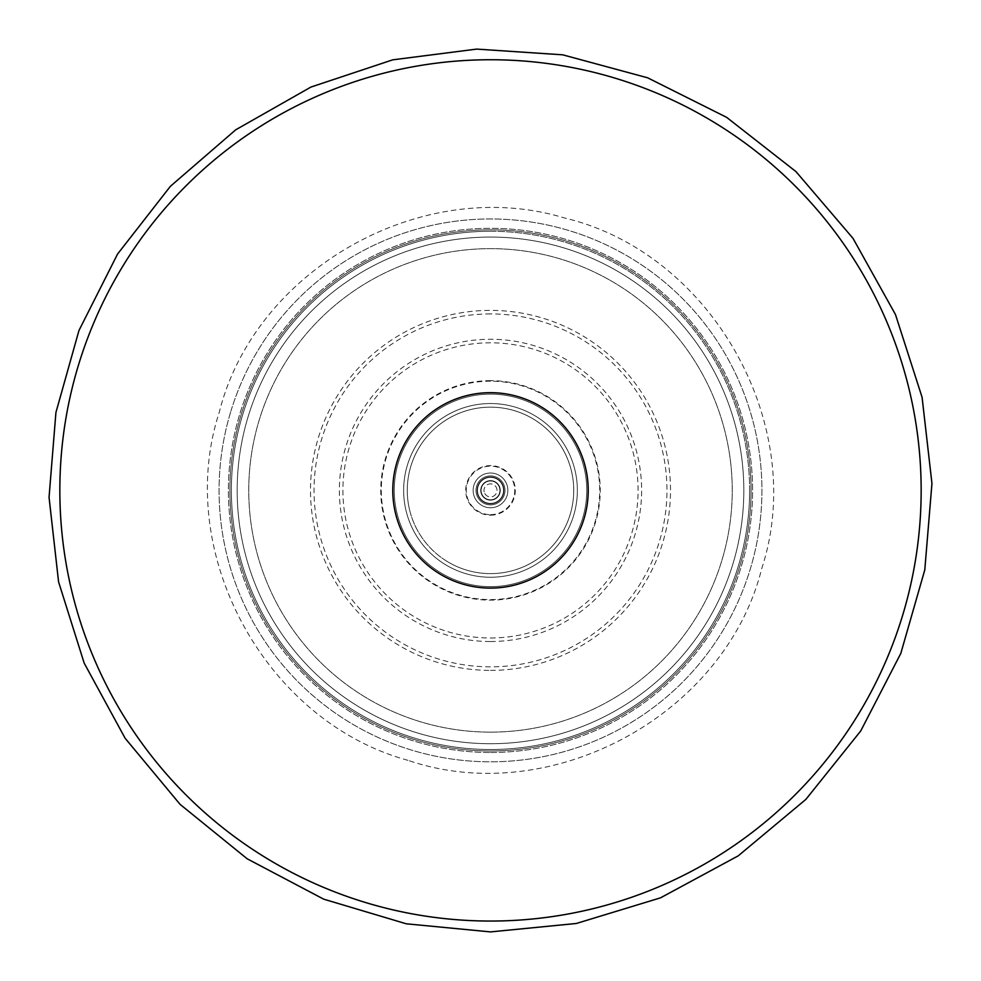 <?xml version="1.0" encoding="UTF-8"?>
<svg xmlns="http://www.w3.org/2000/svg" width="981" height="981" viewBox="0 0 981 981"><rect width="100%" height="100%" fill="white"/><g stroke="black" fill="none" stroke-linecap="round" stroke-linejoin="round"><path stroke-width="0.74" stroke-dasharray="4.91 3.68" d="M751.066 490.39A260.566 260.566 0 0 0 490.5 229.824A260.566 260.566 0 0 0 229.934 490.39A260.566 260.566 0 0 0 490.5 750.956A260.566 260.566 0 0 0 751.066 490.39A260.566 260.566 0 0 0 490.5 229.824A260.566 260.566 0 0 0 229.934 490.39A260.566 260.566 0 0 0 490.5 750.956A260.566 260.566 0 0 0 751.066 490.39A260.566 260.566 0 0 0 490.5 229.824A260.566 260.566 0 0 0 229.934 490.39A260.566 260.566 0 0 0 490.5 750.956A260.566 260.566 0 0 0 751.066 490.39M480.727 490.39A9.773 9.773 0 0 0 490.5 500.163A9.773 9.773 0 0 0 500.273 490.39A9.773 9.773 0 0 0 490.5 480.616A9.773 9.773 0 0 0 480.727 490.39A9.773 9.773 0 0 0 490.5 500.163A9.773 9.773 0 0 0 500.273 490.39A9.773 9.773 0 0 0 490.5 480.616A9.773 9.773 0 0 0 480.727 490.39A9.773 9.773 0 0 0 490.5 500.163A9.773 9.773 0 0 0 500.273 490.39A9.773 9.773 0 0 0 490.5 480.616A9.773 9.773 0 0 0 480.727 490.39A9.773 9.773 0 0 1 495.38 481.929A9.773 9.773 0 0 1 495.38 498.851A9.773 9.773 0 0 1 480.727 490.39M490.5 231.271A259.119 259.119 0 0 0 231.381 490.39A259.119 259.119 0 0 0 490.5 749.509A259.119 259.119 0 0 0 749.619 490.39A259.119 259.119 0 0 0 490.5 231.271M749.619 490.39A259.119 259.119 0 0 0 490.5 231.271A259.119 259.119 0 0 0 231.381 490.39A259.119 259.119 0 0 0 490.5 749.509A259.119 259.119 0 0 0 749.619 490.39M490.5 637.981A147.579 147.579 0 0 0 638.079 490.39A147.579 147.579 0 0 0 490.5 342.81A147.579 147.579 0 0 0 342.909 490.39A147.579 147.579 0 0 0 490.5 637.981M490.5 313.932A176.457 176.457 0 0 0 314.043 490.39A176.457 176.457 0 0 0 490.5 666.847A176.457 176.457 0 0 0 666.957 490.39A176.457 176.457 0 0 0 490.5 313.932M490.5 732.133A241.743 241.743 0 0 0 732.243 490.39A241.743 241.743 0 0 0 490.5 248.647A241.743 241.743 0 0 0 248.757 490.39A241.743 241.743 0 0 0 490.5 732.133A241.743 241.743 0 0 1 248.757 490.39A241.743 241.743 0 0 1 490.5 248.647A241.743 241.743 0 0 1 732.243 490.39A241.743 241.743 0 0 1 490.5 732.133M490.5 670.391A180.001 180.001 0 0 0 670.501 490.39A180.001 180.001 0 0 0 490.5 310.388A180.001 180.001 0 0 0 310.499 490.39A180.001 180.001 0 0 0 490.5 670.391M490.5 641.513A151.123 151.123 0 0 0 641.623 490.39A151.123 151.123 0 0 0 490.5 339.267A151.123 151.123 0 0 0 339.377 490.39A151.123 151.123 0 0 0 490.5 641.513M490.5 752.476A262.086 262.086 0 0 0 752.586 490.39A262.086 262.086 0 0 0 490.5 228.315A262.086 262.086 0 0 0 228.414 490.39A262.086 262.086 0 0 0 490.5 752.476A262.086 262.086 0 0 0 752.586 490.39A262.086 262.086 0 0 0 490.5 228.315A262.086 262.086 0 0 0 228.414 490.39A262.086 262.086 0 0 0 490.5 752.476M490.5 515.172A24.783 24.783 0 0 0 515.283 490.39A24.783 24.783 0 0 0 490.5 465.607A24.783 24.783 0 0 0 465.717 490.39A24.783 24.783 0 0 0 490.5 515.172M490.5 380.653A109.737 109.737 0 0 0 380.763 490.39A109.737 109.737 0 0 0 490.5 600.127A109.737 109.737 0 0 0 600.237 490.39A109.737 109.737 0 0 0 490.5 380.653M490.5 500.163A9.773 9.773 0 0 0 500.273 490.39A9.773 9.773 0 0 0 490.5 480.616A9.773 9.773 0 0 0 480.727 490.39A9.773 9.773 0 0 0 490.5 500.163A9.773 9.773 0 0 0 500.273 490.39A9.773 9.773 0 0 0 490.5 480.616A9.773 9.773 0 0 0 480.727 490.39A9.773 9.773 0 0 0 490.5 500.163M490.5 514.645A24.243 24.243 0 0 0 514.743 490.39A24.243 24.243 0 0 0 490.5 466.147A24.243 24.243 0 0 0 466.257 490.39A24.243 24.243 0 0 0 490.5 514.645M490.5 381.18A109.21 109.21 0 0 0 381.29 490.39A109.21 109.21 0 0 0 490.5 599.599A109.21 109.21 0 0 0 599.71 490.39A109.21 109.21 0 0 0 490.5 381.18M237.169 490.39A253.331 253.331 0 0 0 617.159 709.778A253.331 253.331 0 0 0 617.159 271.001A253.331 253.331 0 0 0 237.169 490.39A253.331 253.331 0 0 1 617.159 271.001A253.331 253.331 0 0 1 617.159 709.778A253.331 253.331 0 0 1 237.169 490.39A253.331 253.331 0 0 0 490.5 743.721A253.331 253.331 0 0 0 743.831 490.39A253.331 253.331 0 0 0 490.5 237.071A253.331 253.331 0 0 0 237.169 490.39A253.331 253.331 0 0 0 490.5 743.721A253.331 253.331 0 0 0 743.831 490.39A253.331 253.331 0 0 0 490.5 237.071A253.331 253.331 0 0 0 237.169 490.39M484.173 491.935A6.511 6.511 0 0 1 492.327 484.136A6.511 6.511 0 0 1 495 495.098A6.511 6.511 0 0 1 484.173 491.935A6.511 6.511 0 0 0 495 495.098A6.511 6.511 0 0 0 492.327 484.136A6.511 6.511 0 0 0 484.173 491.935M481.352 492.621A9.405 9.405 0 0 0 496.999 497.195A9.405 9.405 0 0 0 493.149 481.364A9.405 9.405 0 0 0 481.352 492.621A9.405 9.405 0 0 1 493.149 481.364A9.405 9.405 0 0 1 496.999 497.195A9.405 9.405 0 0 1 481.352 492.621M448.599 562.309A83.238 83.238 0 0 0 573.738 490.721A83.238 83.238 0 0 0 449.163 418.139A83.238 83.238 0 0 0 448.599 562.309A83.238 83.238 0 0 1 449.163 418.139A83.238 83.238 0 0 1 573.738 490.721A83.238 83.238 0 0 1 448.599 562.309M446.772 565.436A86.855 86.855 0 0 1 447.373 415A86.855 86.855 0 0 1 577.355 490.733A86.855 86.855 0 0 1 446.772 565.436A86.855 86.855 0 0 0 577.355 490.733A86.855 86.855 0 0 0 447.373 415A86.855 86.855 0 0 0 446.772 565.436M481.095 490.39A9.405 9.405 0 0 0 495.209 498.544A9.405 9.405 0 0 0 495.209 482.247A9.405 9.405 0 0 0 481.095 490.39A9.405 9.405 0 0 1 495.209 482.247A9.405 9.405 0 0 1 495.209 498.544A9.405 9.405 0 0 1 481.095 490.39A9.405 9.405 0 0 1 495.209 482.247A9.405 9.405 0 0 1 495.209 498.544A9.405 9.405 0 0 1 481.095 490.39A9.405 9.405 0 0 0 495.209 498.544A9.405 9.405 0 0 0 495.209 482.247A9.405 9.405 0 0 0 481.095 490.39M392.792 490.39A97.708 97.708 0 0 1 539.354 405.766A97.708 97.708 0 0 1 539.354 575.013A97.708 97.708 0 0 1 392.792 490.39A97.708 97.708 0 0 0 539.354 575.013A97.708 97.708 0 0 0 539.354 405.766A97.708 97.708 0 0 0 392.792 490.39A97.708 97.708 0 0 0 539.354 575.013A97.708 97.708 0 0 0 539.354 405.766A97.708 97.708 0 0 0 392.792 490.39A97.708 97.708 0 0 1 539.354 405.766A97.708 97.708 0 0 1 539.354 575.013A97.708 97.708 0 0 1 392.792 490.39A97.708 97.708 0 0 1 539.354 405.766A97.708 97.708 0 0 1 539.354 575.013A97.708 97.708 0 0 1 392.792 490.39M487.349 499.255A9.405 9.405 0 0 0 499.758 488.685A9.405 9.405 0 0 0 484.406 483.228A9.405 9.405 0 0 0 487.349 499.255A9.405 9.405 0 0 1 484.406 483.228A9.405 9.405 0 0 1 499.758 488.685A9.405 9.405 0 0 1 487.349 499.255M457.747 582.444A97.708 97.708 0 0 1 427.152 415.993A97.708 97.708 0 0 1 586.601 472.732A97.708 97.708 0 0 1 457.747 582.444A97.708 97.708 0 0 0 586.601 472.732A97.708 97.708 0 0 0 427.152 415.993A97.708 97.708 0 0 0 457.747 582.444M473.884 485.313A17.376 17.376 0 0 0 494.412 507.312A17.376 17.376 0 0 0 503.204 478.544A17.376 17.376 0 0 0 473.884 485.313A17.376 17.376 0 0 1 503.204 478.544A17.376 17.376 0 0 1 494.412 507.312A17.376 17.376 0 0 1 473.884 485.313M476.656 486.159A14.47 14.47 0 0 1 501.083 480.518A14.47 14.47 0 0 1 493.762 504.492A14.47 14.47 0 0 1 476.656 486.159A14.47 14.47 0 0 0 493.762 504.492A14.47 14.47 0 0 0 501.083 480.518A14.47 14.47 0 0 0 476.656 486.159M409.42 509.213A83.238 83.238 0 0 0 547.337 551.199A83.238 83.238 0 0 0 514.743 410.769A83.238 83.238 0 0 0 409.42 509.213A83.238 83.238 0 0 1 514.743 410.769A83.238 83.238 0 0 1 547.337 551.199A83.238 83.238 0 0 1 409.42 509.213M405.889 510.022A86.855 86.855 0 0 1 515.798 407.299A86.855 86.855 0 0 1 549.801 553.848A86.855 86.855 0 0 1 405.889 510.022A86.855 86.855 0 0 0 549.801 553.848A86.855 86.855 0 0 0 515.798 407.299A86.855 86.855 0 0 0 405.889 510.022M477.109 490.39A13.391 13.391 0 0 0 497.195 501.99A13.391 13.391 0 0 0 497.195 478.789A13.391 13.391 0 0 0 477.109 490.39A13.391 13.391 0 0 1 497.195 478.789A13.391 13.391 0 0 1 497.195 501.99A13.391 13.391 0 0 1 477.109 490.39A13.391 13.391 0 0 0 497.195 501.99A13.391 13.391 0 0 0 497.195 478.789A13.391 13.391 0 0 0 477.109 490.39A13.391 13.391 0 0 1 497.195 478.789A13.391 13.391 0 0 1 497.195 501.99A13.391 13.391 0 0 1 477.109 490.39A13.391 13.391 0 0 1 497.195 478.789A13.391 13.391 0 0 1 497.195 501.99A13.391 13.391 0 0 1 477.109 490.39A13.391 13.391 0 0 0 497.195 501.99A13.391 13.391 0 0 0 497.195 478.789A13.391 13.391 0 0 0 477.109 490.39M394.239 490.39A96.261 96.261 0 0 1 538.63 407.029A96.261 96.261 0 0 1 538.63 573.762A96.261 96.261 0 0 1 394.239 490.39A96.261 96.261 0 0 0 538.63 573.762A96.261 96.261 0 0 0 538.63 407.029A96.261 96.261 0 0 0 394.239 490.39A96.261 96.261 0 0 1 538.63 407.029A96.261 96.261 0 0 1 538.63 573.762A96.261 96.261 0 0 1 394.239 490.39A96.261 96.261 0 0 0 538.63 573.762A96.261 96.261 0 0 0 538.63 407.029A96.261 96.261 0 0 0 394.239 490.39A96.261 96.261 0 0 0 538.63 573.762A96.261 96.261 0 0 0 538.63 407.029A96.261 96.261 0 0 0 394.239 490.39A96.261 96.261 0 0 1 538.63 407.029A96.261 96.261 0 0 1 538.63 573.762A96.261 96.261 0 0 1 394.239 490.39M480.997 499.82A13.391 13.391 0 0 0 503.425 493.909A13.391 13.391 0 0 0 487.091 477.44A13.391 13.391 0 0 0 480.997 499.82A13.391 13.391 0 0 1 487.091 477.44A13.391 13.391 0 0 1 503.425 493.909A13.391 13.391 0 0 1 480.997 499.82M422.137 558.164A96.261 96.261 0 0 1 465.987 397.305A96.261 96.261 0 0 1 583.376 515.699A96.261 96.261 0 0 1 422.137 558.164A96.261 96.261 0 0 0 583.376 515.699A96.261 96.261 0 0 0 465.987 397.305A96.261 96.261 0 0 0 422.137 558.164M473.124 490.39A17.376 17.376 0 0 0 499.182 505.436A17.376 17.376 0 0 0 499.182 475.344A17.376 17.376 0 0 0 473.124 490.39A17.376 17.376 0 0 1 499.182 475.344A17.376 17.376 0 0 1 499.182 505.436A17.376 17.376 0 0 1 473.124 490.39M476.018 490.39A14.47 14.47 0 0 1 497.735 477.857A14.47 14.47 0 0 1 497.735 502.922A14.47 14.47 0 0 1 476.018 490.39A14.47 14.47 0 0 0 497.735 502.922A14.47 14.47 0 0 0 497.735 477.857A14.47 14.47 0 0 0 476.018 490.39M499.905 490.39A9.405 9.405 0 0 0 485.791 482.247A9.405 9.405 0 0 0 485.791 498.544A9.405 9.405 0 0 0 499.905 490.39A9.405 9.405 0 0 1 485.791 498.544A9.405 9.405 0 0 1 485.791 482.247A9.405 9.405 0 0 1 499.905 490.39M503.523 490.39A13.023 13.023 0 0 1 483.989 501.671A13.023 13.023 0 0 1 483.989 479.108A13.023 13.023 0 0 1 503.523 490.39A13.023 13.023 0 0 0 483.989 479.108A13.023 13.023 0 0 0 483.989 501.671A13.023 13.023 0 0 0 503.523 490.39M230.927 411.064A271.418 271.418 0 0 1 569.826 230.817A271.418 271.418 0 0 1 750.073 569.716A271.418 271.418 0 0 1 411.174 749.962A271.418 271.418 0 0 1 230.927 411.064A271.418 271.418 0 0 0 411.174 749.962A271.418 271.418 0 0 0 750.073 569.716A271.418 271.418 0 0 0 569.826 230.817A271.418 271.418 0 0 0 230.927 411.064M59.841 490.39A430.659 430.659 0 0 0 490.5 921.049A430.659 430.659 0 0 0 921.159 490.39A430.659 430.659 0 0 0 490.5 59.743A430.659 430.659 0 0 0 59.841 490.39M407.998 760.349C264.944 721.366 173.465 552.352 219.29 412.143C255.207 269.076 422.652 174.753 564.48 217.978C711.899 252.975 808.761 425.533 761.71 568.637C725.302 714.818 551.408 809.251 407.998 760.349"/><path stroke-width="1.47" d="M392.792 490.39A97.708 97.708 0 0 0 539.354 575.013A97.708 97.708 0 0 0 539.354 405.766A97.708 97.708 0 0 0 392.792 490.39M59.841 490.39A430.659 430.659 0 0 1 490.5 59.743A430.659 430.659 0 0 1 921.159 490.39A430.659 430.659 0 0 1 490.5 921.049A430.659 430.659 0 0 1 59.841 490.39M490.5 931.901L406.269 923.795L323.693 899.16L247.151 858.78L180.099 804.383L125.139 738.276L84.194 663.156L58.578 581.856L49.05 497.33L55.917 412.535L78.971 330.474L117.536 254.104L170.387 186.304L235.698 129.823L310.928 87.064L392.707 59.841L476.631 49.099L562.714 54.826L647.619 77.793L726.614 117.328L796.008 171.638L852.98 238.309L895.469 314.521L922.079 397.28L931.95 483.461L924.789 569.9L900.791 653.456L860.717 730.968L805.867 799.392L738.215 855.861L660.507 897.848L576.362 923.477L490.5 931.901"/></g></svg>
